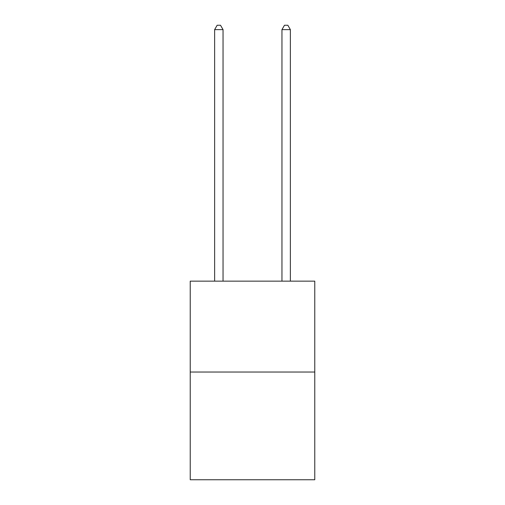 <?xml version="1.0" encoding="UTF-8"?>
<svg xmlns="http://www.w3.org/2000/svg" width="505" height="505" viewBox="0 0 505 505"><rect width="100%" height="100%" fill="white"/><g stroke="black" fill="none" stroke-linecap="round" stroke-linejoin="round"><path stroke-width="0.76" d="M314.773 372.034L314.773 281.146L190.227 281.146L190.227 479.75L314.773 479.75L314.773 372.034L190.227 372.034M223.046 281.146L223.046 29.625L214.631 29.625L214.631 281.146M214.631 29.625L217.156 25.25L220.521 25.25L223.046 29.625M290.369 281.146L290.369 29.625L281.954 29.625L281.954 281.146M281.954 29.625L284.479 25.25L287.844 25.25L290.369 29.625"/></g></svg>
